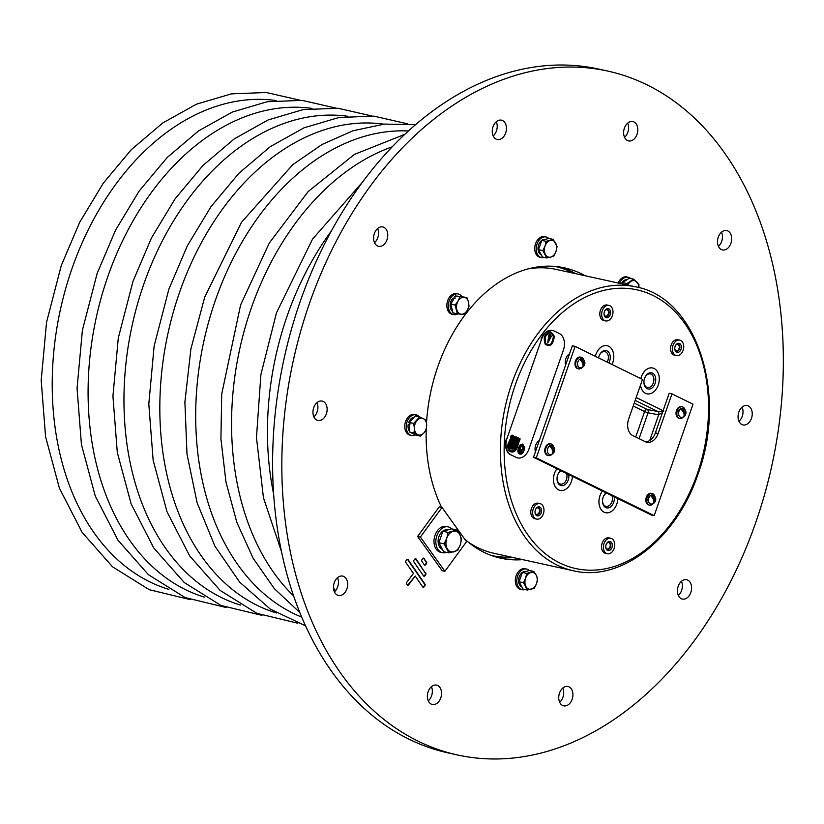 <?xml version="1.0" encoding="UTF-8"?>
<svg xmlns="http://www.w3.org/2000/svg" width="824" height="824" viewBox="0 0 824 824"><rect width="100%" height="100%" fill="white"/><g stroke="black" fill="none" stroke-linecap="round" stroke-linejoin="round"><path stroke-width="1.24" d="M540.008 503.618L538.165 503.207A7.931 5.541 102.4 0 0 531.418 508.48A7.931 5.541 102.4 0 0 534.766 518.698L536.609 519.099A7.931 5.541 102.4 0 0 543.366 513.836A7.931 5.541 102.4 0 0 540.008 503.618A7.931 5.541 102.4 0 0 533.262 508.882A7.931 5.541 102.4 0 0 536.609 519.099M679.769 340.116L677.925 339.704A7.931 5.541 102.4 0 0 671.179 344.978A7.931 5.541 102.4 0 0 674.526 355.196L676.37 355.597A7.931 5.541 102.4 0 0 683.127 350.334A7.931 5.541 102.4 0 0 679.769 340.116A7.931 5.541 102.4 0 0 673.023 345.38A7.931 5.541 102.4 0 0 676.37 355.597M608.071 305.344A7.931 5.541 102.4 0 0 607.175 305.034A7.931 5.541 102.4 0 0 600.222 310.936A7.931 5.541 102.4 0 0 602.89 320.206A7.931 5.541 102.4 0 0 603.776 320.515L605.619 320.927A7.931 5.541 102.4 0 0 612.582 315.026A7.931 5.541 102.4 0 0 609.914 305.745A7.931 5.541 102.4 0 0 609.018 305.436A7.931 5.541 102.4 0 0 602.066 311.338A7.931 5.541 102.4 0 0 604.734 320.618A7.931 5.541 102.4 0 0 605.619 320.927M610.759 538.288L608.915 537.887A7.931 5.541 102.4 0 0 602.159 543.15A7.931 5.541 102.4 0 0 605.516 553.368L607.36 553.769A7.931 5.541 102.4 0 0 614.117 548.506A7.931 5.541 102.4 0 0 610.759 538.288A7.931 5.541 102.4 0 0 604.002 543.552A7.931 5.541 102.4 0 0 607.36 553.769M602.447 491.042A13.215 9.239 102.4 0 0 599.996 495.677A13.215 9.239 102.4 0 0 605.589 512.713L605.547 512.703A13.215 9.239 -77.6 0 1 599.965 495.667A13.215 9.239 -77.6 0 1 602.416 491.032M640.505 385.066A13.215 9.239 102.4 0 0 646.995 393.81L646.964 393.8A13.215 9.239 -77.6 0 1 640.485 385.148M640.835 378.607A13.215 9.239 -77.6 0 1 641.371 376.764A13.215 9.239 -77.6 0 1 652.629 367.988L652.659 367.998A13.215 9.239 102.4 0 0 641.412 376.774A13.215 9.239 102.4 0 0 640.866 378.628M556.962 468.753A13.215 9.239 102.4 0 0 554.521 473.388A13.215 9.239 102.4 0 0 560.104 490.424L560.073 490.414A13.215 9.239 -77.6 0 1 554.48 473.378A13.215 9.239 -77.6 0 1 556.931 468.743M595.35 356.318A13.215 9.239 -77.6 0 1 595.886 354.474A13.215 9.239 -77.6 0 1 607.144 345.699L607.185 345.709A13.215 9.239 102.4 0 0 595.927 354.485A13.215 9.239 102.4 0 0 595.391 356.339M539.329 440.572A7.931 5.541 102.4 0 0 535.662 445.31A7.931 5.541 102.4 0 0 535.435 451.737M569.518 353.867A7.931 5.541 102.4 0 0 565.861 358.605A7.931 5.541 102.4 0 0 565.635 365.032M662.455 412.608L658.675 414.812A2.647 1.792 100.7 0 0 657.851 411.506L663.886 411.073M649.714 440.541L658.675 414.812L648.066 412.803A2.647 1.792 100.7 0 0 647.242 409.497L657.851 411.506L635.17 400.392M568.704 474.511A8.261 5.778 -77.6 0 1 568.21 480.093A8.261 5.778 -77.6 0 1 561.268 485.604A8.261 5.778 -77.6 0 1 557.055 477.941A8.261 5.778 -77.6 0 1 557.673 474.943A8.261 5.778 -77.6 0 1 557.776 474.676A8.261 5.778 -77.6 0 1 560.65 470.556M557.065 477.796A6.932 4.851 102.4 0 0 560.536 484.09A6.932 4.851 102.4 0 0 566.438 479.486A6.932 4.851 102.4 0 0 566.49 473.419M561.175 470.813A6.932 4.851 102.4 0 0 557.724 474.799M560.104 490.424A13.215 9.239 102.4 0 0 571.362 481.649A13.215 9.239 102.4 0 0 572.392 476.313M598.605 357.915A8.261 5.778 -77.6 0 1 599.089 356.03A8.261 5.778 -77.6 0 1 599.182 355.762A8.261 5.778 -77.6 0 1 607.134 350.921A8.261 5.778 -77.6 0 1 609.616 361.19A8.261 5.778 -77.6 0 1 608.833 362.931M607.154 362.107A6.932 4.851 102.4 0 0 607.844 360.572A6.932 4.851 102.4 0 0 604.909 351.632A6.932 4.851 102.4 0 0 599.13 355.896M612.047 364.507A13.215 9.239 102.4 0 0 612.768 362.735A13.215 9.239 102.4 0 0 607.185 345.709M614.189 496.8A8.261 5.778 -77.6 0 1 613.684 502.393A8.261 5.778 -77.6 0 1 606.752 507.893A8.261 5.778 -77.6 0 1 602.54 500.23A8.261 5.778 -77.6 0 1 603.158 497.233A8.261 5.778 -77.6 0 1 603.25 496.965A8.261 5.778 -77.6 0 1 606.134 492.845M602.55 500.086A6.932 4.851 102.4 0 0 606.011 506.379A6.932 4.851 102.4 0 0 611.923 501.775A6.932 4.851 102.4 0 0 611.964 495.708M605.589 512.713A13.215 9.239 102.4 0 0 616.846 503.938A13.215 9.239 102.4 0 0 617.866 498.602M606.649 493.102A6.932 4.851 102.4 0 0 603.209 497.099M655.09 383.479A8.261 5.778 -77.6 0 1 648.158 388.99A8.261 5.778 -77.6 0 1 643.946 381.327A8.261 5.778 -77.6 0 1 644.564 378.319A8.261 5.778 -77.6 0 1 644.667 378.051A8.261 5.778 -77.6 0 1 652.618 373.21A8.261 5.778 -77.6 0 1 655.09 383.479M643.956 381.182A6.932 4.851 102.4 0 0 647.417 387.476A6.932 4.851 102.4 0 0 653.329 382.872A6.932 4.851 102.4 0 0 650.394 373.921A6.932 4.851 102.4 0 0 644.615 378.185M646.995 393.81A13.215 9.239 102.4 0 0 658.252 385.035A13.215 9.239 102.4 0 0 652.659 367.998M535.373 509.871A3.554 2.482 -77.6 0 1 537.279 507.811A3.554 2.482 -77.6 0 1 539.658 508.779A3.554 2.482 -77.6 0 1 539.833 512.301A3.554 2.482 -77.6 0 1 535.878 514.145A3.554 2.482 -77.6 0 1 535.023 511.477M535.734 513.991A3.306 2.307 102.4 0 0 536.434 514.331A3.306 2.307 102.4 0 0 539.246 512.137A3.306 2.307 102.4 0 0 537.856 507.872A3.306 2.307 102.4 0 0 537.073 507.893M541.255 512.806A4.625 3.234 102.4 0 0 539.875 507.048A4.625 3.234 102.4 0 0 535.415 509.768A4.625 3.234 102.4 0 0 535.363 509.912A4.625 3.234 102.4 0 0 535.013 511.591A4.625 3.234 102.4 0 0 537.372 515.886A4.625 3.234 102.4 0 0 541.255 512.806M675.124 346.41A4.625 3.234 102.4 0 0 674.774 348.089A4.625 3.234 102.4 0 0 677.132 352.384A4.625 3.234 102.4 0 0 681.015 349.304A4.625 3.234 102.4 0 0 679.635 343.546A4.625 3.234 102.4 0 0 675.175 346.265A4.625 3.234 102.4 0 0 675.124 346.41A3.554 2.482 -77.6 0 1 677.04 344.298A3.554 2.482 -77.6 0 1 679.419 345.277A3.554 2.482 -77.6 0 1 679.594 348.799A3.554 2.482 -77.6 0 1 675.639 350.643A3.554 2.482 -77.6 0 1 674.784 347.975M675.495 350.488A3.306 2.307 102.4 0 0 676.195 350.828A3.306 2.307 102.4 0 0 679.007 348.634A3.306 2.307 102.4 0 0 677.616 344.37A3.306 2.307 102.4 0 0 676.834 344.391M604.394 311.699A3.554 2.482 -77.6 0 1 606.289 309.628A3.554 2.482 -77.6 0 1 607.741 309.69A3.554 2.482 -77.6 0 1 608.843 314.129A3.554 2.482 -77.6 0 1 605.413 316.344A3.554 2.482 -77.6 0 1 604.898 315.973A3.554 2.482 -77.6 0 1 604.033 313.305M604.744 315.808A3.306 2.307 102.4 0 0 605.074 316.025A3.306 2.307 102.4 0 0 605.444 316.148A3.306 2.307 102.4 0 0 608.349 313.697A3.306 2.307 102.4 0 0 607.236 309.824A3.306 2.307 102.4 0 0 606.866 309.7A3.306 2.307 102.4 0 0 606.083 309.711M605.815 317.518A4.625 3.234 102.4 0 0 610.275 314.624A4.625 3.234 102.4 0 0 608.833 308.846A4.625 3.234 102.4 0 0 604.435 311.585A4.625 3.234 102.4 0 0 604.033 313.419A4.625 3.234 102.4 0 0 605.815 317.518M606.114 544.582A4.625 3.234 102.4 0 0 605.764 546.271A4.625 3.234 102.4 0 0 608.122 550.556A4.625 3.234 102.4 0 0 612.005 547.476A4.625 3.234 102.4 0 0 610.625 541.718A4.625 3.234 102.4 0 0 606.165 544.437A4.625 3.234 102.4 0 0 606.114 544.582A3.554 2.482 -77.6 0 1 608.019 542.48A3.554 2.482 -77.6 0 1 610.409 543.459A3.554 2.482 -77.6 0 1 610.574 546.981A3.554 2.482 -77.6 0 1 606.629 548.825A3.554 2.482 -77.6 0 1 605.774 546.147M606.485 548.66A3.306 2.307 102.4 0 0 607.185 549A3.306 2.307 102.4 0 0 609.997 546.806A3.306 2.307 102.4 0 0 608.596 542.553A3.306 2.307 102.4 0 0 607.824 542.563M345.174 592.199A9.909 6.932 102.4 0 0 347.532 582.403A9.909 6.932 102.4 0 0 342.702 576.1A9.909 6.932 102.4 0 0 335.976 579.365A9.909 6.932 102.4 0 0 333.627 589.16A9.909 6.932 102.4 0 0 338.448 595.464A9.909 6.932 102.4 0 0 345.174 592.199M334.41 591.859A9.909 6.932 102.4 0 0 335.955 590.169A9.909 6.932 102.4 0 0 337.521 577.686M324.635 417.191A9.909 6.932 102.4 0 0 326.994 407.406A9.909 6.932 102.4 0 0 322.163 401.103A9.909 6.932 102.4 0 0 315.438 404.357A9.909 6.932 102.4 0 0 313.079 414.153A9.909 6.932 102.4 0 0 317.909 420.456A9.909 6.932 102.4 0 0 324.635 417.191M313.872 416.851A9.909 6.932 102.4 0 0 315.417 415.172A9.909 6.932 102.4 0 0 316.983 402.678M385.282 243.039A9.909 6.932 102.4 0 0 387.63 233.254A9.909 6.932 102.4 0 0 382.799 226.95A9.909 6.932 102.4 0 0 376.084 230.215A9.909 6.932 102.4 0 0 373.725 240A9.909 6.932 102.4 0 0 378.556 246.304A9.909 6.932 102.4 0 0 385.282 243.039M374.518 242.699A9.909 6.932 102.4 0 0 376.053 241.02A9.909 6.932 102.4 0 0 377.629 228.526M503.948 136.269A9.909 6.932 102.4 0 0 506.307 126.474A9.909 6.932 102.4 0 0 501.476 120.17A9.909 6.932 102.4 0 0 494.75 123.435A9.909 6.932 102.4 0 0 492.392 133.22A9.909 6.932 102.4 0 0 497.222 139.524A9.909 6.932 102.4 0 0 503.948 136.269M493.185 135.929A9.909 6.932 102.4 0 0 494.73 134.24A9.909 6.932 102.4 0 0 496.295 121.746M635.314 137.649A9.909 6.932 102.4 0 0 637.673 127.854A9.909 6.932 102.4 0 0 632.842 121.55A9.909 6.932 102.4 0 0 626.116 124.815A9.909 6.932 102.4 0 0 623.758 134.611A9.909 6.932 102.4 0 0 628.588 140.904A9.909 6.932 102.4 0 0 635.314 137.649M624.551 137.309A9.909 6.932 102.4 0 0 626.096 135.62A9.909 6.932 102.4 0 0 627.661 123.126M729.199 246.654A9.909 6.932 102.4 0 0 731.558 236.869A9.909 6.932 102.4 0 0 726.727 230.565A9.909 6.932 102.4 0 0 720.001 233.831A9.909 6.932 102.4 0 0 717.642 243.616A9.909 6.932 102.4 0 0 722.473 249.919A9.909 6.932 102.4 0 0 729.199 246.654M718.435 246.314A9.909 6.932 102.4 0 0 719.98 244.635A9.909 6.932 102.4 0 0 721.546 232.141M749.747 421.661A9.909 6.932 102.4 0 0 752.096 411.866A9.909 6.932 102.4 0 0 747.265 405.573A9.909 6.932 102.4 0 0 740.549 408.828A9.909 6.932 102.4 0 0 738.191 418.623A9.909 6.932 102.4 0 0 743.021 424.927A9.909 6.932 102.4 0 0 749.747 421.661M738.974 421.322A9.909 6.932 102.4 0 0 740.519 419.643A9.909 6.932 102.4 0 0 742.094 407.149M689.101 595.814A9.909 6.932 102.4 0 0 691.449 586.019A9.909 6.932 102.4 0 0 686.619 579.715A9.909 6.932 102.4 0 0 679.903 582.98A9.909 6.932 102.4 0 0 677.544 592.775A9.909 6.932 102.4 0 0 682.375 599.079A9.909 6.932 102.4 0 0 689.101 595.814M678.337 595.474A9.909 6.932 102.4 0 0 679.872 593.785A9.909 6.932 102.4 0 0 681.448 581.301M570.424 702.594A9.909 6.932 102.4 0 0 572.783 692.799A9.909 6.932 102.4 0 0 567.952 686.495A9.909 6.932 102.4 0 0 561.226 689.76A9.909 6.932 102.4 0 0 558.878 699.555A9.909 6.932 102.4 0 0 563.709 705.849A9.909 6.932 102.4 0 0 570.424 702.594M559.661 702.254A9.909 6.932 102.4 0 0 561.206 700.565A9.909 6.932 102.4 0 0 562.771 688.071M439.058 701.214A9.909 6.932 102.4 0 0 441.417 691.418A9.909 6.932 102.4 0 0 436.586 685.115A9.909 6.932 102.4 0 0 429.86 688.38A9.909 6.932 102.4 0 0 427.512 698.175A9.909 6.932 102.4 0 0 432.343 704.469A9.909 6.932 102.4 0 0 439.058 701.214M428.295 700.874A9.909 6.932 102.4 0 0 429.84 699.185A9.909 6.932 102.4 0 0 431.405 686.691M425.72 572.989A1.318 0.927 -77.6 0 1 425.586 574.833L424.854 575.811A1.318 0.927 -77.6 0 1 423.515 575.904L413.916 561.947A1.318 0.927 -77.6 0 1 414.05 560.104L414.781 559.136A1.318 0.927 -77.6 0 1 416.11 559.033L425.236 572.917A1.288 0.896 -77.6 0 1 425.112 574.709L424.37 575.688A1.288 0.896 -77.6 0 1 423.701 576.1M426.502 561.927A1.318 0.927 -77.6 0 1 426.368 563.771L425.637 564.749A1.318 0.927 -77.6 0 1 424.308 564.842L421.909 561.36A1.318 0.927 -77.6 0 1 422.032 559.517L422.764 558.538A1.318 0.927 -77.6 0 1 424.103 558.445L426.018 561.855A1.288 0.896 -77.6 0 1 425.895 563.647L425.163 564.625A1.288 0.896 -77.6 0 1 424.494 565.037M406.716 584.031A1.318 0.927 -77.6 0 1 406.85 582.187L413.432 573.442L405.923 562.545A1.318 0.927 -77.6 0 1 406.057 560.701L406.788 559.723A1.318 0.927 -77.6 0 1 408.117 559.63L424.927 584.051A1.318 0.927 -77.6 0 1 424.813 585.885A1.318 0.927 -77.6 0 1 424.793 585.895L424.061 586.873A1.318 0.927 -77.6 0 1 422.733 586.966L415.234 576.069L408.642 584.803A1.318 0.927 -77.6 0 1 407.313 584.906L406.716 584.031M407.375 559.311A1.288 0.896 -77.6 0 1 407.633 559.548L424.453 583.979A1.288 0.896 -77.6 0 1 424.319 585.771L423.588 586.75A1.288 0.896 -77.6 0 1 422.918 587.162M575.822 273.712A148.629 103.989 102.4 0 0 559.815 266.976M585.04 275.741A148.629 103.989 102.4 0 0 564.45 267.841A148.629 103.989 102.4 0 0 463.624 316.787A148.629 103.989 102.4 0 0 426.513 422.928M370.131 186.348A350.107 244.955 102.4 0 0 286.845 532.304A350.107 244.955 102.4 0 0 457.526 754.98A350.107 244.955 102.4 0 0 695.054 639.681A350.107 244.955 102.4 0 0 778.33 293.725A350.107 244.955 102.4 0 0 607.649 71.049A350.107 244.955 102.4 0 0 370.131 186.348M607.649 71.049L598.43 69.02A350.107 244.955 102.4 0 0 360.902 184.319A350.107 244.955 102.4 0 0 277.626 530.275A350.107 244.955 102.4 0 0 448.308 752.951L457.526 754.98M426.204 429.809A148.629 103.989 102.4 0 0 441.623 507.399M464.386 538.7A148.629 103.989 102.4 0 0 500.724 558.188A148.629 103.989 102.4 0 0 522.725 559.63M496.151 557.024A148.629 103.989 102.4 0 0 513.507 557.611M407.499 585.102A1.288 0.896 -77.6 0 0 408.168 584.679L415.234 576.069M423.361 558.126A1.288 0.896 -77.6 0 1 423.618 558.363L426.018 561.855M415.368 558.713A1.288 0.896 -77.6 0 1 415.626 558.96L425.236 572.917M420.374 537.073L444.898 571.279L466.528 541.687L442.004 507.481L420.374 537.073L417.613 536.465L442.138 570.671L444.898 571.279M417.613 536.465L439.233 506.873L442.004 507.481M645.553 441.818A13.215 9.239 102.4 0 0 655.389 432.888L669.191 393.254L671.962 393.862L693.015 404.182L654.194 515.659L651.424 515.052L533.509 457.258L572.33 345.781L575.101 346.389L536.28 457.866L654.194 515.659M575.101 346.389L642.483 379.411L628.671 419.045A13.215 9.239 102.4 0 0 632.781 435.566L645.419 441.757A13.215 9.239 102.4 0 0 646.902 442.272A13.215 9.239 102.4 0 0 658.149 433.496L671.962 393.862M536.28 457.866L533.509 457.258M518.399 450.223L517.946 450.12A7.828 5.48 102.4 0 1 520.408 444.682L520.871 444.775A7.828 5.48 102.4 0 0 518.399 450.223A3.821 2.668 102.4 0 0 519.841 453.983A3.821 2.668 102.4 0 0 520.263 454.127A3.821 2.668 102.4 0 0 523.086 452.52A7.828 5.48 102.4 0 0 524.579 446.598L523.333 446.052M517.946 450.12A3.821 2.668 102.4 0 0 519.378 453.88A3.821 2.668 102.4 0 0 519.8 454.024A3.821 2.668 102.4 0 0 520.037 454.065M520.871 444.775L521.86 445.269A5.706 3.996 102.4 0 0 520.593 447.504A1.998 1.401 102.4 0 0 521.211 450.017A1.998 1.401 102.4 0 0 522.694 448.647A5.706 3.996 102.4 0 0 523.106 446.659M521.602 445.351L521.139 445.259A5.892 4.12 102.4 0 0 520.016 447.339A2.184 1.535 102.4 0 0 520.696 450.089A2.184 1.535 102.4 0 0 520.943 450.172A2.184 1.535 102.4 0 0 521.18 450.203A2.184 1.535 102.4 0 1 520.48 447.442A5.892 4.12 102.4 0 1 521.602 445.351L520.881 445.001A7.632 5.335 102.4 0 0 518.543 450.234A3.615 2.534 102.4 0 0 519.903 453.797A3.615 2.534 102.4 0 0 520.304 453.931A3.615 2.534 102.4 0 0 522.982 452.407A7.632 5.335 102.4 0 0 524.435 446.742L523.714 446.515M521.159 450.192A2.184 1.535 102.4 0 0 521.396 450.275A2.184 1.535 102.4 0 0 523.271 448.812A5.892 4.12 102.4 0 0 523.714 446.392L524.435 446.742M512.312 436.298A0.989 0.69 -77.6 0 1 511.92 438.121M512.023 438.183A0.989 0.69 102.4 0 0 512.559 436.287A0.989 0.69 102.4 0 0 512.023 438.183M512.991 435.402A1.978 1.391 102.4 0 0 512.775 435.319A1.978 1.391 102.4 0 0 511.034 436.802A1.978 1.391 102.4 0 0 511.694 439.12A1.978 1.391 102.4 0 0 511.92 439.192A1.978 1.391 102.4 0 0 513.661 437.719A1.978 1.391 102.4 0 0 512.991 435.402M512.528 435.299A1.978 1.391 102.4 0 0 512.312 435.216A1.978 1.391 102.4 0 0 510.571 436.699A1.978 1.391 102.4 0 0 511.241 439.017A1.978 1.391 102.4 0 0 511.457 439.089A1.978 1.391 102.4 0 0 511.694 439.11M514.979 447.247A3.636 2.544 -77.6 0 1 512.147 449.059A3.636 2.544 -77.6 0 1 511.735 448.926A3.636 2.544 -77.6 0 1 510.602 444.383L511.683 441.283L510.417 440.665L509.345 443.765A5.614 3.924 102.4 0 0 511.086 450.779A5.614 3.924 102.4 0 0 511.714 450.996A5.614 3.924 102.4 0 0 516.504 447.267L513.239 445.31L514.207 442.519L517.575 444.177L517.905 443.24L514.537 441.592L515.505 438.801L518.873 440.459L519.192 439.532L515.196 437.565L512.281 445.928L514.979 447.247M511.91 448.998A3.636 2.544 -77.6 0 1 511.683 448.967A3.636 2.544 -77.6 0 1 511.271 448.822A3.636 2.544 -77.6 0 1 510.149 444.28L511.22 441.18L510.386 440.768M510.767 451.707A6.602 4.625 102.4 0 0 511.508 451.964A6.602 4.625 102.4 0 0 517.132 447.576L517.565 446.34L514.197 444.692L514.516 443.755L517.884 445.413L518.863 442.622L515.484 440.974L515.814 440.047L519.182 441.695L520.15 438.904L514.887 436.329L511.333 446.546L513.692 447.71A2.647 1.844 -77.6 0 1 512.353 448.091A2.647 1.844 -77.6 0 1 512.054 447.988A2.647 1.844 -77.6 0 1 511.241 444.692L512.641 440.665L510.108 439.429L508.707 443.446A6.602 4.625 102.4 0 0 510.767 451.707M510.108 439.429L508.253 443.353A6.602 4.625 102.4 0 0 510.303 451.603A6.602 4.625 102.4 0 0 511.045 451.861A6.602 4.625 102.4 0 0 511.271 451.913M522.138 446.927L521.633 446.68L522.54 444.074L523.044 444.321L523.116 446.659L521.17 446.577L521.438 445.825M521.664 445.166L522.54 444.074M523.116 446.659L522.323 446.402M559.311 333.524L554.253 331.052A13.215 9.239 102.4 0 0 552.78 330.527A13.215 9.239 102.4 0 0 541.523 339.303L507.018 438.399A13.215 9.239 102.4 0 0 511.127 454.91L516.174 457.382A13.215 9.239 102.4 0 0 517.657 457.907A13.215 9.239 102.4 0 0 528.915 449.132L563.42 350.035A13.215 9.239 102.4 0 0 559.311 333.524M511.096 446.557L513.239 447.607A2.647 1.844 -77.6 0 1 512.126 448.019M514.887 436.329L511.034 445.98M515.773 440.15L519.182 441.695M514.485 443.868L517.884 445.413M550.278 331.876A12.999 9.095 102.4 0 0 544.88 336.686A12.999 9.095 102.4 0 0 545.838 344.617A12.999 9.095 102.4 0 0 547.291 345.122A12.999 9.095 102.4 0 0 551.38 344.731A12.999 9.095 102.4 0 0 554.274 336.439A12.999 9.095 102.4 0 0 550.278 331.876L549.814 331.773A12.999 9.095 102.4 0 0 544.417 336.594A12.999 9.095 102.4 0 0 545.375 344.525A12.999 9.095 102.4 0 0 546.827 345.029A12.999 9.095 102.4 0 0 547.054 345.071M511.127 454.91L516.174 457.382M541.523 339.303L507.018 438.399M541.059 339.21A13.215 9.239 -77.6 0 1 552.317 330.434A13.215 9.239 -77.6 0 1 552.544 330.486M517.431 457.845A13.215 9.239 -77.6 0 1 517.194 457.804A13.215 9.239 -77.6 0 1 515.721 457.289M510.664 454.807A13.215 9.239 -77.6 0 1 506.554 438.296M511.488 450.934A5.614 3.924 102.4 0 0 516.04 447.164L512.775 445.207L514.207 442.519M517.153 443.961L517.441 443.147L514.073 441.489L515.505 438.801M518.451 440.253L518.739 439.429L515.154 437.678M521.582 453.375A3.615 2.534 102.4 0 0 522.519 452.314A7.632 5.335 102.4 0 0 523.982 446.649M520.078 453.87A3.615 2.534 102.4 0 0 521.458 453.468M521.211 450.017A1.998 1.401 102.4 0 0 521.438 450.1A1.998 1.401 102.4 0 0 523.147 448.75A5.706 3.996 102.4 0 0 523.59 446.114M521.159 453.519A0.793 0.556 102.4 0 1 521.067 453.488L519.656 452.798A1.432 0.999 102.4 0 1 520.428 450.069A1.432 0.999 102.4 0 1 520.902 452.191L520.253 450.841L519.913 452.057L521.829 452.994A0.793 0.556 102.4 0 1 521.159 453.519L520.696 453.416A0.793 0.556 102.4 0 0 520.789 453.427M520.366 451.923L520.902 452.191M520.181 450.048A1.432 0.999 102.4 0 0 519.192 452.695L520.603 453.385A0.793 0.556 102.4 0 0 520.696 453.416M519.903 451.83L520.006 450.882M522.859 444.445L523.394 445.454L522.076 446.68L522.581 444.383M522.344 445.063L522.632 446.206M545.303 336.892A12.381 8.662 102.4 0 0 546.168 344.092A12.381 8.662 102.4 0 0 547.424 344.514A12.381 8.662 102.4 0 0 551.184 344.195A12.381 8.662 102.4 0 0 553.81 336.645A12.381 8.662 102.4 0 0 550.195 332.525A12.381 8.662 102.4 0 0 545.303 336.892M553.81 336.645L553.347 336.553A12.381 8.662 102.4 0 0 550.041 332.587M551.184 344.195L550.72 344.092A12.381 8.662 102.4 0 0 553.347 336.553M547.188 344.463A12.381 8.662 102.4 0 0 550.72 344.092M549.309 336.48L551.081 335.77L549.618 334.183L548.846 336.377L550.072 334.287M551.411 336.223L547.723 343.011L548.825 334.956L549.041 339.21L551.411 336.223L548.99 339.189M549.598 336.614L548.846 336.377M550.906 336.264L549.855 335.873M548.825 334.956L547.744 343.021M527.308 590.036L534.405 588.068L536.558 583.536L537.639 578.767L536.249 575.224L533.787 571.444L526.691 573.401L525.609 578.17L523.456 582.702L527.308 590.036L522.962 589.078L519.099 581.744L523.456 582.702M519.099 581.744L522.344 572.453L526.691 573.401M522.344 572.453L529.43 570.486L533.787 571.444M536.249 575.224A8.59 6.005 -77.6 0 1 536.558 583.536A8.59 6.005 -77.6 0 1 531.387 589.17A8.59 6.005 -77.6 0 1 525.918 586.482A8.59 6.005 102.4 0 1 525.609 578.17A8.59 6.005 -77.6 0 1 530.769 572.536A8.59 6.005 -77.6 0 1 536.249 575.224M521.829 586.935L521.705 586.925A8.055 5.634 -77.6 0 1 518.976 577.634A8.055 5.634 -77.6 0 1 525.887 571.465M529.296 570.527A10.568 7.395 102.4 0 0 526.618 569.054L525.146 568.725A10.568 7.395 102.4 0 0 516.133 575.749A10.568 7.395 102.4 0 0 520.614 589.376L522.086 589.696A10.568 7.395 102.4 0 0 525.001 589.531M526.618 569.054A10.568 7.395 102.4 0 0 517.616 576.079A10.568 7.395 102.4 0 0 522.086 589.696M448.864 552.883L457.588 550.463L460.235 544.891L461.574 539.02L459.864 534.652L456.826 529.997L448.102 532.417L446.762 538.288L444.115 543.861L448.864 552.883L443.621 551.73L438.873 542.707L444.115 543.861M438.873 542.707L442.859 531.264L448.102 532.417M442.859 531.264L451.583 528.854L456.826 529.997M459.864 534.652A10.568 7.395 -77.6 0 1 460.235 544.891A10.568 7.395 -77.6 0 1 453.88 551.822A10.568 7.395 -77.6 0 1 447.144 548.516A10.568 7.395 102.4 0 1 446.762 538.288A10.568 7.395 -77.6 0 1 453.118 531.356A10.568 7.395 -77.6 0 1 459.864 534.652M451.603 528.854A13.215 9.239 102.4 0 0 448.132 526.876L446.289 526.474A13.215 9.239 102.4 0 0 435.031 535.25A13.215 9.239 102.4 0 0 440.624 552.286L442.467 552.688A13.215 9.239 102.4 0 0 446.454 552.358M448.132 526.876A13.215 9.239 102.4 0 0 436.875 535.662A13.215 9.239 102.4 0 0 442.467 552.688M447.453 529.976L447.483 529.986A10.043 7.025 102.4 0 0 447.453 529.976A10.043 7.025 102.4 0 0 438.574 537.712A10.043 7.025 102.4 0 0 442.364 549.351M680.964 408.673A4.027 2.822 102.4 0 0 678.265 412A4.027 2.822 102.4 0 0 679.326 416.141M650.764 495.378A4.027 2.822 102.4 0 0 648.066 498.695A4.027 2.822 102.4 0 0 649.127 502.846M681.911 406.737A5.943 4.161 102.4 0 0 681.551 406.634A5.943 4.161 102.4 0 0 676.483 410.579A5.943 4.161 102.4 0 0 679.007 418.242A5.943 4.161 102.4 0 0 679.378 418.304M685.022 409.816A5.943 4.161 102.4 0 0 682.293 406.798A5.943 4.161 102.4 0 0 677.225 410.743A5.943 4.161 102.4 0 0 679.738 418.407A5.943 4.161 102.4 0 0 683.487 416.81M580.848 357.204A5.943 4.161 102.4 0 0 580.487 357.101A5.943 4.161 102.4 0 0 575.42 361.046A5.943 4.161 102.4 0 0 577.933 368.709A5.943 4.161 102.4 0 0 578.304 368.771M583.959 360.284A5.943 4.161 102.4 0 0 581.219 357.266A5.943 4.161 102.4 0 0 576.151 361.211A5.943 4.161 102.4 0 0 578.675 368.874A5.943 4.161 102.4 0 0 582.424 367.277M550.648 443.909A5.943 4.161 102.4 0 0 550.288 443.796A5.943 4.161 102.4 0 0 545.22 447.751A5.943 4.161 102.4 0 0 547.744 455.414A5.943 4.161 102.4 0 0 548.115 455.476M553.769 446.989A5.943 4.161 102.4 0 0 551.029 443.961A5.943 4.161 102.4 0 0 545.962 447.916A5.943 4.161 102.4 0 0 548.475 455.579A5.943 4.161 102.4 0 0 552.235 453.973M651.722 493.442A5.943 4.161 102.4 0 0 651.362 493.329A5.943 4.161 102.4 0 0 646.294 497.284A5.943 4.161 102.4 0 0 648.807 504.947A5.943 4.161 102.4 0 0 649.188 505.009M654.833 496.522A5.943 4.161 102.4 0 0 652.093 493.494A5.943 4.161 102.4 0 0 647.036 497.449A5.943 4.161 102.4 0 0 649.549 505.112A5.943 4.161 102.4 0 0 653.298 503.505M583.011 366.062L583.176 366.732A4.697 2.74 -123 0 0 583.423 366.546A4.759 4.759 0 0 0 582.547 359.007A4.635 3.244 102.4 0 0 579.849 359.171A4.635 3.244 102.4 0 0 577.572 364.486A4.635 3.244 102.4 0 0 580.601 367.844A4.759 4.759 0 0 0 582.65 367.144A4.12 2.884 -77.6 0 1 582.187 367.38A4.697 2.74 57 0 0 580.405 360.212A4.12 2.884 -77.6 0 1 580.879 359.831A4.12 2.884 -77.6 0 1 581.394 359.563L582.012 362.066M583.423 366.546A4.697 2.74 -123 0 0 581.394 359.563M583.176 366.732A4.12 2.884 -77.6 0 1 582.692 367.113A4.12 2.884 -77.6 0 1 582.65 367.144M684.074 415.595L684.25 416.264A4.697 2.74 -123 0 0 684.486 416.079A4.759 4.759 0 0 0 683.611 408.539A4.635 3.244 102.4 0 0 680.912 408.704A4.635 3.244 102.4 0 0 678.636 414.019A4.635 3.244 102.4 0 0 681.675 417.377A4.759 4.759 0 0 0 683.724 416.676A4.12 2.884 -77.6 0 1 683.25 416.913A4.697 2.74 57 0 0 681.469 409.744A4.12 2.884 -77.6 0 1 681.953 409.363A4.12 2.884 -77.6 0 1 682.457 409.106L683.086 411.598M684.486 416.079A4.697 2.74 -123 0 0 682.457 409.106M684.25 416.264A4.12 2.884 -77.6 0 1 683.766 416.645A4.12 2.884 -77.6 0 1 683.724 416.676M552.811 452.757L552.986 453.437A4.697 2.74 -123 0 0 553.234 453.241A4.759 4.759 0 0 0 552.348 445.712A4.635 3.244 102.4 0 0 549.659 445.877A4.635 3.244 102.4 0 0 547.373 451.192A4.635 3.244 102.4 0 0 550.411 454.539A4.759 4.759 0 0 0 552.461 453.839A4.12 2.884 -77.6 0 1 551.998 454.076A4.697 2.74 57 0 0 550.205 446.917A4.12 2.884 -77.6 0 1 550.689 446.536A4.12 2.884 -77.6 0 1 551.204 446.268L551.822 448.771M553.234 453.241A4.697 2.74 -123 0 0 551.204 446.268M552.986 453.437A4.12 2.884 -77.6 0 1 552.502 453.818A4.12 2.884 -77.6 0 1 552.461 453.839M653.885 502.29L654.05 502.97A4.697 2.74 -123 0 0 654.297 502.774A4.759 4.759 0 0 0 653.422 495.245A4.635 3.244 102.4 0 0 650.723 495.409A4.635 3.244 102.4 0 0 648.447 500.724A4.635 3.244 102.4 0 0 651.485 504.072A4.759 4.759 0 0 0 653.525 503.371A4.12 2.884 -77.6 0 1 653.061 503.608A4.697 2.74 57 0 0 651.279 496.45A4.12 2.884 -77.6 0 1 651.763 496.069A4.12 2.884 -77.6 0 1 652.268 495.801L652.886 498.304M654.297 502.774A4.697 2.74 -123 0 0 652.268 495.801M654.05 502.97A4.12 2.884 -77.6 0 1 653.576 503.351A4.12 2.884 -77.6 0 1 653.525 503.371M638.919 287.638L638.919 284.548L633.656 279.151L626.899 283.538L626.93 284.929M622.336 283.919L622.542 282.581L629.299 278.203L633.656 279.151M622.542 282.581L626.899 283.538M627.744 285.114A8.59 6.005 -77.6 0 1 630.813 281.458A8.59 6.005 -77.6 0 1 636.818 281.973A8.59 6.005 -77.6 0 1 638.847 287.627M553.213 239.362L546.116 241.319L545.035 246.088L542.882 250.62L546.734 257.953L550.813 257.088L553.831 255.986L555.984 251.454L557.065 246.685L553.213 239.362L548.856 238.404L541.77 240.371L546.116 241.319M542.882 250.62L538.525 249.662L542.388 256.995L546.734 257.953M538.525 249.662L541.77 240.371M545.344 254.4A8.59 6.005 -77.6 0 1 545.035 246.088A8.59 6.005 -77.6 0 1 550.195 240.453A8.59 6.005 -77.6 0 1 555.675 243.142A8.59 6.005 102.4 0 1 555.984 251.454A8.59 6.005 -77.6 0 1 550.813 257.088A8.59 6.005 -77.6 0 1 545.344 254.4M459.916 296.877L458.062 301.079L455.147 305.055L457.33 313.82L461.337 314.232L464.273 314.408L467.187 310.432L469.041 306.229L468.485 301.965L466.858 297.464L455.559 295.919L466.858 297.464M457.33 313.82L452.984 312.863L450.8 304.097L455.559 295.919M450.8 304.097L455.147 305.055M461.337 314.232A8.59 6.005 -77.6 0 1 456.774 309.556A8.59 6.005 -77.6 0 1 458.062 301.079A8.59 6.005 -77.6 0 1 463.922 297.289A8.59 6.005 102.4 0 1 468.485 301.965A8.59 6.005 -77.6 0 1 467.187 310.432A8.59 6.005 -77.6 0 1 461.337 314.232M413.679 423.412L414.4 428.326L414.039 433.012L420.364 436.102L423.876 432.971L426.327 429.603L426.678 424.927L425.967 420.003L419.643 416.903L413.679 423.412L409.332 422.454L415.296 415.955L419.643 416.903M420.364 436.102L416.007 435.154L409.683 432.054L409.332 422.454L408.673 422.609L409.343 422.939M409.683 432.054L414.039 433.012M423.876 432.971A8.59 6.005 -77.6 0 1 417.737 434.681A8.59 6.005 -77.6 0 1 414.4 428.326A8.59 6.005 -77.6 0 1 417.202 420.271A8.59 6.005 102.4 0 1 423.34 418.571A8.59 6.005 -77.6 0 1 426.678 424.927A8.59 6.005 -77.6 0 1 423.876 432.971M621.399 283.714A8.055 5.634 -77.6 0 1 627.105 279.624M541.296 254.915A8.055 5.634 -77.6 0 1 538.329 245.82A8.055 5.634 -77.6 0 1 545.086 239.351L545.292 239.393M454.848 297.145L454.137 297.145L454.354 298M454.137 297.145A8.055 5.634 -77.6 0 1 455.147 296.63M452.623 311.451A8.055 5.634 -77.6 0 1 452.85 298.226L455.312 298.051M408.673 422.609A8.055 5.634 -77.6 0 1 414.132 417.222M409.662 431.498A8.055 5.634 -77.6 0 1 408.189 424.525L410.228 423.979M630.659 278.502A10.568 7.395 102.4 0 0 628.238 277.255L626.755 276.926A10.568 7.395 102.4 0 0 622.171 277.915A10.568 7.395 102.4 0 0 618.124 283.003M628.238 277.255A10.568 7.395 102.4 0 0 623.644 278.234A10.568 7.395 102.4 0 0 619.596 283.322M548.722 238.445A10.568 7.395 102.4 0 0 546.044 236.972L544.571 236.643A10.568 7.395 102.4 0 0 535.569 243.667A10.568 7.395 102.4 0 0 540.039 257.294L541.512 257.613A10.568 7.395 102.4 0 0 544.427 257.448M546.044 236.972A10.568 7.395 102.4 0 0 537.042 243.997A10.568 7.395 102.4 0 0 541.512 257.613M461.697 296.434A10.568 7.395 102.4 0 0 458.165 293.952L456.692 293.632A10.568 7.395 102.4 0 0 449.049 297.804A10.568 7.395 102.4 0 0 447.216 308.629A10.568 7.395 102.4 0 0 452.16 314.284L453.633 314.603A10.568 7.395 102.4 0 0 457.804 313.872M458.165 293.952A10.568 7.395 102.4 0 0 450.522 298.123A10.568 7.395 102.4 0 0 448.689 308.949A10.568 7.395 102.4 0 0 453.633 314.603M419.231 416.82A10.568 7.395 102.4 0 0 417.253 415.234A10.568 7.395 102.4 0 0 416.068 414.822L414.596 414.503A10.568 7.395 102.4 0 0 405.326 422.372A10.568 7.395 102.4 0 0 408.879 434.732A10.568 7.395 102.4 0 0 410.064 435.144L411.537 435.474A10.568 7.395 102.4 0 0 415.451 434.876M416.068 414.822A10.568 7.395 102.4 0 0 406.798 422.691A10.568 7.395 102.4 0 0 410.352 435.051A10.568 7.395 102.4 0 0 411.537 435.474M554.737 266.379A147.97 103.525 -77.6 0 1 573.556 273.218M635.664 286.845C696.589 297.567 727.942 394.078 697.959 474.243C676.442 538.917 620.956 582.465 573.35 570.744A145.333 101.682 -77.6 0 1 511.858 383.397A145.333 101.682 -77.6 0 1 635.664 286.845L556.375 269.448A145.333 101.682 102.4 0 0 528.143 268.871M515.381 384.623A142.686 99.828 102.4 0 0 559.764 562.967A142.686 99.828 102.4 0 0 697.31 473.779A142.686 99.828 102.4 0 0 652.927 295.435A142.686 99.828 102.4 0 0 515.381 384.623M468.187 542.038A145.333 101.682 102.4 0 0 494.06 553.337L573.35 570.744M273.65 494.143A250.589 175.327 -77.6 0 1 287.174 315.911A250.589 175.327 -77.6 0 1 331.433 230.895M293.632 595.937A250.589 175.327 -77.6 0 1 251.299 308.042A250.589 175.327 -77.6 0 1 392.214 146.827M301.718 617.114A250.589 175.327 -77.6 0 1 215.435 300.173A250.589 175.327 -77.6 0 1 408.426 130.975M276.452 612.974A250.589 175.327 -77.6 0 1 179.57 292.293A250.589 175.327 -77.6 0 1 383.747 124.156M240.587 605.104A250.589 175.327 -77.6 0 1 143.706 284.424A250.589 175.327 -77.6 0 1 347.882 116.287M204.723 597.225A250.589 175.327 -77.6 0 1 107.831 276.555A250.589 175.327 -77.6 0 1 312.018 108.407M168.848 589.356A250.589 175.327 -77.6 0 1 71.966 268.676A250.589 175.327 -77.6 0 1 276.153 100.538M511.241 557.117A147.97 103.525 -77.6 0 1 491.289 555.438M635.737 437.008L644.584 411.578L633.213 406.005M636.179 397.498L663.114 410.702M634.222 403.111L647.242 409.497A2.647 1.864 116.1 0 0 644.584 411.578L648.066 412.803L639.074 438.646M655.389 432.888L658.149 433.496M333.493 587.924L335.471 590.787M362.622 181.991L312.533 239.135L276.473 312.801L260.899 374.601L256.47 437.544L263.453 497.768L281.489 551.606M404.78 134.353L354.413 154.397L308.166 191.559L269.314 243.008L240.608 304.932L221.708 394.099L220.925 438.986L226.003 482.174L236.828 522.323L253.071 558.167L274.279 588.563L299.823 612.52M415.574 124.661L384.417 124.094L352.971 130.769L322.143 144.437L292.778 164.676L241.545 222.253L204.733 297.062L190.9 348.943L184.895 402.071L186.997 454.127L197.142 502.856L214.92 546.147L239.63 582.094L270.293 609.101L305.56 625.849M407.458 123.806L373.88 116.122L338.952 117.492L304.005 127.823L270.282 146.641L238.929 173.256L210.975 206.69L187.357 245.789L168.868 289.183L154.139 345.977L148.804 403.997L153.151 460.225L167.004 511.756L189.685 555.932L220.142 590.427L256.861 613.324L297.835 623.232M371.593 115.927L338.015 108.243L303.088 109.623L268.14 119.944L234.418 138.772L203.054 165.377L175.1 198.821L151.482 237.909L133.004 281.314L118.275 338.098L112.94 396.117L117.286 452.355L131.129 503.886L153.82 548.063L184.277 582.558L220.987 605.444L261.97 615.353M335.728 108.057L302.14 100.374L267.213 101.743L232.265 112.074L198.553 130.903L167.19 157.508L139.235 190.941L115.618 230.04L97.139 273.444L82.4 330.228L77.065 388.248L81.421 444.476L95.265 496.017L117.956 540.194L148.413 574.689L185.122 597.575L226.095 607.484M299.854 100.178L266.276 92.504L231.348 93.874L196.4 104.195L162.678 123.023L131.325 149.638L103.371 183.072L79.753 222.171L61.264 265.565L46.535 322.359L41.2 380.379L45.557 436.607L59.4 488.138L82.081 532.314L112.538 566.809L149.257 589.706L190.231 599.604M607.175 305.034L609.018 305.436M679.007 418.242L679.738 418.407M681.551 406.634L682.293 406.798M577.933 368.709L578.675 368.874M580.487 357.101L581.219 357.266M547.744 455.414L548.475 455.579M550.288 443.796L551.029 443.961M648.807 504.947L649.549 505.112M651.362 493.329L652.093 493.494"/></g></svg>
